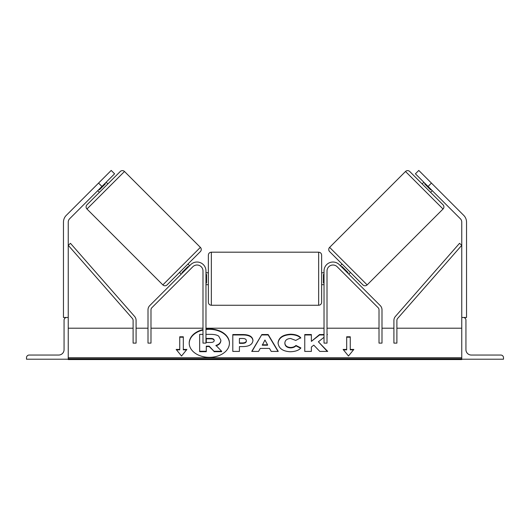 <?xml version="1.0" encoding="UTF-8"?>
<svg xmlns="http://www.w3.org/2000/svg" width="530" height="530" viewBox="0 0 530 530"><rect width="100%" height="100%" fill="white"/><g stroke="black" fill="none" stroke-linecap="round" stroke-linejoin="round"><path stroke-width="0.79" d="M202.99 270.969A5.962 5.962 0 0 0 192.814 266.756L151.865 307.705A2.981 2.981 0 0 0 150.99 309.811L150.99 343.115L148.009 343.115L148.009 309.811A5.962 5.962 0 0 1 149.751 305.598L190.701 264.649A8.944 8.944 0 0 1 205.971 270.969L205.971 343.115L202.99 343.115L202.99 270.969M111.207 170.435L114.579 173.807L69.635 218.757A4.77 4.77 0 0 0 68.237 222.13L68.237 317.477L63.467 317.477L63.467 222.13A9.54 9.54 0 0 1 66.263 215.385L111.207 170.435M101.932 186.461L98.56 183.082M26.5 359.214L68.237 359.214L68.237 317.477L66.747 317.477A2.683 2.683 0 0 0 64.064 320.16L64.064 349.674A5.366 5.366 0 0 1 58.697 355.04L29.183 355.04A2.683 2.683 0 0 0 26.5 357.724L26.5 359.214M208.356 278.72L208.356 255.168C208.535 253.36 209.529 252.366 211.338 252.187L211.338 305.253C209.529 305.081 208.535 304.087 208.356 302.272L208.356 278.72M321.644 255.168L321.644 302.272C321.465 304.087 320.471 305.081 318.662 305.253L318.662 252.187C320.471 252.366 321.465 253.36 321.644 255.168M205.971 274.467L206.567 274.467L206.567 282.98L205.971 282.98M324.029 274.467L323.433 274.467L323.433 282.98L324.029 282.98M124.49 171.488L86.966 209.012A2.981 2.981 0 0 1 86.966 204.799L120.277 171.488A2.981 2.981 0 0 1 124.49 171.488L200.38 247.377A2.981 2.981 0 0 1 200.38 251.598L167.076 284.901A2.981 2.981 0 0 1 162.856 284.901L200.38 247.377M86.966 209.012L162.856 284.901M97.719 190.674L99.401 192.364M106.152 182.24L107.835 183.93M98.924 189.468L99.342 189.892L105.364 183.87L104.947 183.446M189.627 265.722L187.945 264.033L179.511 272.466L181.194 274.156M182.399 272.95L181.982 272.526L188.004 266.504L188.422 266.928M418.793 170.435L415.421 173.807L460.365 218.757A4.77 4.77 0 0 1 461.762 222.13L461.762 317.477L466.533 317.477L466.533 222.13A9.54 9.54 0 0 0 463.737 215.385L418.793 170.435M428.068 186.461L431.44 183.082M329.62 247.377L405.51 171.488A2.981 2.981 0 0 1 409.723 171.488L443.034 204.799A2.981 2.981 0 0 1 443.034 209.012L367.144 284.901L329.62 247.377A2.981 2.981 0 0 0 329.62 251.598L362.924 284.901A2.981 2.981 0 0 0 367.144 284.901M432.281 190.674L430.599 192.364M423.848 182.24L422.165 183.93M350.489 272.466L348.806 274.156M342.055 264.033L340.373 265.722M347.6 272.95L348.018 272.526L341.996 266.504L341.578 266.928M431.075 189.468L430.658 189.892L424.636 183.87L425.053 183.446M503.5 359.214L461.762 359.214L461.762 317.477L463.253 317.477A2.683 2.683 0 0 1 465.936 320.16L465.936 349.674A5.366 5.366 0 0 0 471.302 355.04L500.817 355.04A2.683 2.683 0 0 1 503.5 357.724L503.5 359.214M327.01 270.969A5.962 5.962 0 0 1 337.186 266.756L378.135 307.705A2.981 2.981 0 0 1 379.01 309.811L379.01 343.115L381.991 343.115L381.991 309.811A5.962 5.962 0 0 0 380.249 305.598L339.299 264.649A8.944 8.944 0 0 0 324.029 270.969L324.029 343.115L327.01 343.115L327.01 270.969M133.103 320.392L133.103 343.115L136.084 343.115L136.084 320.392A5.962 5.962 0 0 0 134.6 316.456L70.477 243.33L68.237 245.297L132.361 318.424A2.981 2.981 0 0 1 133.103 320.392M396.897 320.392L396.897 343.115L393.916 343.115L393.916 320.392A5.962 5.962 0 0 1 395.4 316.456L459.523 243.33L461.762 245.297L397.639 318.424A2.981 2.981 0 0 0 396.897 320.392M202.99 329.614A20.113 14.217 0 0 0 189.21 343.109A20.113 14.217 0 0 0 209.323 357.333A20.113 14.217 0 0 0 229.43 343.109A20.113 14.217 0 0 0 209.323 328.892A20.113 14.217 0 0 0 205.971 329.09M229.43 343.321A20.113 14.217 0 0 0 209.323 329.309A20.113 14.217 0 0 0 205.971 329.508M202.99 330.038A20.113 14.217 0 0 0 189.217 343.321M186.891 349.436L183.314 349.436L183.314 336.788L179.736 336.788L179.736 349.436L176.159 349.436L181.525 356.008L186.891 349.436M290.354 351.748C282.841 351.357 278.747 348.449 278.051 343.023L278.051 342.976C278.628 337.597 282.821 334.668 290.625 334.205C295.376 334.344 298.748 335.517 300.742 337.723L295.767 340.445L290.559 338.471C286.988 338.73 285.094 340.214 284.868 342.93L284.868 342.976C285.094 345.739 286.988 347.243 290.559 347.481C292.878 347.415 294.673 346.733 295.939 345.434L300.914 347.938C298.907 350.303 295.389 351.575 290.354 351.748M260.243 348.415L258.567 351.41L251.743 351.41L261.833 334.529L268.167 334.529L278.257 351.41L271.214 351.41L269.485 348.415L260.243 348.415M461.762 357.724L68.237 357.724M461.762 328.209L396.897 328.209M393.916 328.209L381.991 328.209M379.01 328.209L327.01 328.209M324.029 328.209L205.971 328.209M202.99 328.209L150.99 328.209M148.009 328.209L136.084 328.209M133.103 328.209L68.237 328.209M252.949 340.518C252.492 344.526 249.073 346.554 242.694 346.587L239.421 346.587L239.421 351.41L232.809 351.41L232.809 334.543L243.031 334.543C249.352 334.649 252.658 336.63 252.949 340.472L252.949 340.518M327.01 334.867L327.414 334.543L327.01 334.543M324.029 334.543L319.577 334.543L311.368 341.386L311.368 334.543L304.757 334.543L304.757 351.41L311.368 351.41L311.368 347.044L313.786 345.143L319.782 351.41L327.719 351.41L318.384 341.797L324.029 337.265M346.686 349.436L346.686 336.788L350.264 336.788L350.264 349.436L353.841 349.436L348.475 356.008L343.109 349.436L346.686 349.436L346.686 349.86L343.453 349.86M68.237 359.214L68.237 359.565L461.762 359.565L461.762 359.214M205.971 334.364L210.96 334.364C214.577 334.397 217.174 335.006 218.744 336.199L220.864 340.18C220.705 342.758 219.069 344.487 215.948 345.375L221.646 351.264L214.001 351.264L209.184 346.15L206.283 346.15L206.283 351.264L199.658 351.264L199.658 334.364L202.99 334.364M215.948 345.798C219.069 344.911 220.705 343.182 220.864 340.604L220.864 340.18M206.283 351.264L206.283 351.688L199.658 351.688L199.658 351.264M214.001 351.264L209.184 346.567L206.283 346.567M209.184 346.567L209.184 346.15M214.001 351.688L221.646 351.688L221.646 351.264M262.277 344.798L267.59 344.798L264.947 340.035L262.277 345.222L267.59 345.222L267.59 344.798M251.995 351.41L261.833 334.529M261.833 334.947L268.167 334.947L268.167 334.529M268.167 334.947L278.005 351.41M246.337 340.684C246.258 339.226 244.986 338.485 242.521 338.471L239.421 338.471L239.421 342.93L242.554 342.93C244.993 342.857 246.251 342.128 246.337 340.737L246.337 340.684M246.337 340.737L246.337 341.154C246.251 342.552 244.993 343.281 242.554 343.347L239.421 343.347L239.421 342.93M239.421 347.011L239.421 351.41M232.809 351.41L232.809 334.967L243.031 334.967C249.352 335.073 252.658 337.047 252.949 340.889M278.051 343.394C278.628 338.014 282.821 335.092 290.625 334.629C295.376 334.761 298.748 335.934 300.742 338.147M295.939 345.434L295.939 345.851C294.673 347.15 292.878 347.832 290.559 347.905C286.988 347.667 285.094 346.163 284.868 343.394L284.868 342.976M295.939 345.851L300.623 348.217M327.315 351.41L318.384 341.797M311.368 351.41L311.368 347.468M311.368 334.967L304.757 334.967L304.757 351.41M324.029 334.967L319.577 334.967L311.368 341.386M319.577 334.967L319.577 334.543M346.686 337.206L350.264 337.206M353.497 349.86L350.264 349.86L350.264 349.436M179.736 349.436L179.736 349.86L176.503 349.86M183.314 337.206L179.736 337.206M186.547 349.86L183.314 349.86L183.314 349.436M214.206 340.426C214.12 339.094 212.921 338.425 210.622 338.418L206.283 338.418L206.283 342.479L210.655 342.479C212.961 342.426 214.147 341.757 214.206 340.472L214.206 340.426M214.206 340.843C214.12 339.518 212.921 338.849 210.622 338.842L206.283 338.842L206.283 342.479M405.51 171.488L443.034 209.012M461.762 358.777L68.237 358.777M242.554 343.347L242.554 342.93M243.031 334.967L243.031 334.543M290.625 334.629L290.625 334.205M290.559 347.905L290.559 347.481M210.622 338.842L210.622 338.418M318.662 252.187L211.338 252.187M208.356 272.758L205.971 272.758M324.029 272.758L321.644 272.758M324.029 284.683L321.644 284.683M208.356 284.683L205.971 284.683M318.662 305.253L211.338 305.253"/></g></svg>
